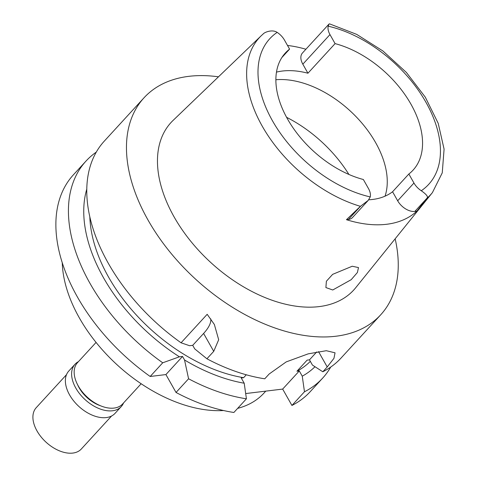 <?xml version="1.0" encoding="UTF-8"?>
<svg xmlns="http://www.w3.org/2000/svg" width="477" height="477" viewBox="0 0 477 477"><rect width="100%" height="100%" fill="white"/><g stroke="black" fill="none" stroke-linecap="round" stroke-linejoin="round"><path stroke-width="0.72" d="M368.745 199.785A86.647 53.346 42.5 0 0 392.565 191.76L397.675 200.787A14.68 9.039 42.5 0 0 414.847 211.406L416.85 211.162A117.306 72.224 -137.5 0 1 346.451 219.694L348.454 219.45A14.68 9.039 42.5 0 0 352.551 217.488L368.232 200.382L360.433 206.332L346.451 219.694M281.853 57.556L289.587 49.125A86.647 53.346 42.5 0 0 285.353 53.007A86.647 53.346 42.5 0 0 287.542 119.035A86.647 53.346 42.5 0 0 363.355 179.507L368.465 188.54A14.68 9.039 -137.5 0 1 370.253 196.923L368.232 200.382M275.879 79.748A86.647 53.346 -137.5 0 1 375.602 142.587A86.647 53.346 -137.5 0 1 385.034 196.178M408.855 173.998A86.647 53.346 42.5 0 0 413.088 170.116A86.647 53.346 42.5 0 0 410.9 104.087A86.647 53.346 42.5 0 0 335.087 43.616L329.977 34.582A14.68 9.039 -137.5 0 1 328.188 26.193L329.005 24.053L329.506 23.85L356.677 34.374L382.942 50.997L406.404 72.468L425.299 97.171L438.208 123.322L444.087 149.122L442.257 172.847L432.418 192.595A116.179 71.526 -137.5 0 1 426.927 198.277L427.088 198.056C428.28 196.727 426.349 194.288 421.28 190.746A14.68 9.039 -137.5 0 1 413.958 183.025L408.855 173.998L392.565 191.76M416.85 211.162L426.927 198.277M360.433 206.332A116.179 71.526 -137.5 0 1 262.272 126.22A116.179 71.526 -137.5 0 1 261.289 35.692L236.473 59.53A118.326 72.85 -137.5 0 1 236.848 59.166L173.097 120.407A123.931 76.302 42.5 0 0 174.147 216.981A123.931 76.302 42.5 0 0 267.442 298.53A123.931 76.302 42.5 0 0 355.657 287.786L432.418 192.595M352.235 266.238L332.654 274.347L326.387 281.245L325.892 287.571L332.755 289.986L351.203 279.677L357.386 272.516L358.501 267.579L352.235 266.238M236.848 59.166A118.326 72.85 -137.5 0 1 237.176 58.85M287.518 45.464A118.326 72.85 -137.5 0 1 305.906 49.244M329.005 24.053L302.46 53.001A14.68 9.039 42.5 0 0 302.829 64.186L307.939 73.219A86.647 53.346 42.5 0 0 276.481 72.116M307.939 73.219L335.087 43.616M96.068 342.42L77.501 362.663A30.582 18.83 42.5 0 0 78.276 385.971A30.582 18.83 42.5 0 0 122.583 404.001L141.15 383.752M62.254 262.642A127.425 78.449 42.5 0 0 79.373 317.938A127.425 78.449 42.5 0 0 223.552 410.53M237.659 408.366A127.425 78.449 42.5 0 0 263.996 393.066L265.772 391.128M162.729 362.794A160.552 98.846 -137.5 0 1 85.997 161.083L73.446 174.767A160.552 98.846 42.5 0 0 150.177 376.478L165.913 374.57L176.031 392.464A160.552 98.846 42.5 0 0 233.879 412.48L246.43 398.796L244.206 383.216A147.292 90.678 -137.5 0 1 184.539 359.98L182.536 356.438L179.424 356.814L162.729 362.794L150.177 376.478M291.93 405.45A160.552 98.846 42.5 0 0 310.133 391.772L322.679 378.088A160.552 98.846 -137.5 0 1 304.475 391.766L291.93 405.45L282.67 389.083L245.685 393.561M165.913 374.57L182.536 356.438M85.997 161.083A160.552 98.846 -137.5 0 1 96.282 152.109M330.728 367.057A160.552 98.846 -137.5 0 1 322.679 378.088M282.67 389.083L299.294 370.951L302.257 376.18L304.475 391.766M299.294 370.951L296.932 371.237L307.11 360.135L309.472 359.849L312.435 365.078L322.81 371.768L327.216 366.962L318.529 351.609M316.734 351.931L309.472 359.849M246.275 374.785L243.61 377.695L241.249 377.981L244.206 383.216M89.825 216.82A140.166 86.295 42.5 0 0 243.61 377.695M179.424 356.814A147.292 90.678 -137.5 0 1 86.796 189.083M192.714 345.336L194.717 348.878L206.917 358.782L213.732 351.346L218.681 339.737L214.358 324.467L207.179 314.307L181.063 342.796L189.602 345.718L192.714 345.336L203.607 333.459A40.778 14.984 -29.5 0 0 210.756 318.898M395.153 238.81A160.552 98.846 -137.5 0 1 380.706 314.796A160.552 98.846 -137.5 0 1 148.079 220.141A160.552 98.846 -137.5 0 1 144.018 97.791L104.332 141.085A160.552 98.846 42.5 0 0 108.386 263.429A160.552 98.846 42.5 0 0 181.063 342.796M144.018 97.791A160.552 98.846 -137.5 0 1 218.472 76.821M206.917 358.782A160.552 98.846 42.5 0 0 264.765 378.798L269.165 373.998L286.212 361.9L308.178 353.856L326.322 350.708L335.045 352.813L333.954 358.334L327.216 366.962M322.81 371.768A160.552 98.846 42.5 0 0 341.013 358.09L380.706 314.796M296.932 371.237A140.166 86.295 42.5 0 0 310.318 361.339M314.993 366.73A147.292 90.678 -137.5 0 1 302.257 376.18M246.43 398.796A160.552 98.846 -137.5 0 1 188.582 378.78L184.539 359.98M176.031 392.464L188.582 378.78M289.587 49.125L284.477 40.098A14.68 9.039 -137.5 0 0 277.161 32.376C272.212 29.049 264.377 32.353 263.262 33.891L263 34.123L263.262 33.891M77.584 384.695A26.76 16.474 42.5 0 0 79.099 387.712A26.76 16.474 42.5 0 0 100.635 405.826M123.549 402.946A31.345 19.301 -137.5 0 1 121.247 406.589A31.345 19.301 -137.5 0 1 75.831 388.105A31.345 19.301 -137.5 0 1 75.038 364.219A31.345 19.301 -137.5 0 1 78.466 361.614M75.038 364.219L68.795 371.028A31.345 19.301 42.5 0 0 69.588 394.914A31.345 19.301 42.5 0 0 115.005 413.398L121.247 406.589M66.5 374.666L36.246 407.662A30.582 18.83 42.5 0 0 37.021 430.969A30.582 18.83 42.5 0 0 81.328 449L111.582 416.004M397.675 200.787L413.958 183.025M328.188 26.193A107.778 66.357 -137.5 0 1 425.937 102.269A107.778 66.357 -137.5 0 1 421.28 190.746M427.088 198.056L414.847 211.406M329.977 34.582L302.829 64.186M286.594 117.324A101.941 62.761 -137.5 0 1 348.902 174.451M213.732 351.346L203.607 333.459M370.253 196.923A107.778 66.357 -137.5 0 1 272.504 120.854A107.778 66.357 -137.5 0 1 277.161 32.376M348.454 219.45L360.695 206.1M263.232 33.915L261.289 35.692"/></g></svg>
